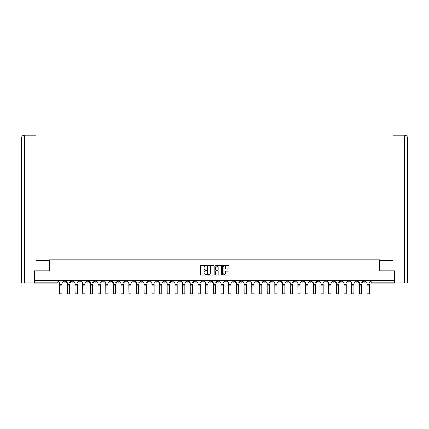 <?xml version="1.0" encoding="UTF-8"?>
<svg xmlns="http://www.w3.org/2000/svg" width="429" height="429" viewBox="0 0 429 429"><rect width="100%" height="100%" fill="white"/><g stroke="black" fill="none" stroke-linecap="round" stroke-linejoin="round"><path stroke-width="0.64" d="M206.617 265.776A0.338 0.338 0 0 0 206.279 265.438L201.142 265.438A0.483 0.483 0 0 0 200.659 265.921L200.659 274.624A0.483 0.483 0 0 0 201.142 275.112L206.279 275.112A0.338 0.338 0 0 0 206.617 274.769A0.338 0.338 0 0 0 206.279 274.431L205.614 274.431A1.55 1.55 0 0 1 204.07 272.887L204.07 272.163A1.55 1.55 0 0 1 205.614 270.613L206.279 270.613A0.338 0.338 0 0 0 206.617 270.275A0.338 0.338 0 0 0 206.279 269.938L205.614 269.938A1.55 1.55 0 0 1 204.07 268.388L204.07 267.664A1.55 1.55 0 0 1 205.614 266.114L206.279 266.114A0.338 0.338 0 0 0 206.617 265.776M317.256 280.668L317.256 281.209L319.224 281.209A0.987 0.987 0 0 1 318.243 282.196A0.987 0.987 0 0 1 317.256 281.209L317.256 280.668M271.149 280.668L271.149 281.209L273.117 281.209A0.987 0.987 0 0 1 272.136 282.196A0.987 0.987 0 0 1 271.149 281.209L271.149 280.668M263.465 280.668L263.465 281.209L265.433 281.209A0.987 0.987 0 0 1 264.452 282.196A0.987 0.987 0 0 1 263.465 281.209L263.465 280.668M217.358 280.668L217.358 281.209L219.326 281.209A0.987 0.987 0 0 1 218.345 282.196A0.987 0.987 0 0 1 217.358 281.209L217.358 280.668M209.674 280.668L209.674 281.209L211.642 281.209A0.987 0.987 0 0 1 210.655 282.196A0.987 0.987 0 0 1 209.674 281.209L209.674 280.668M201.989 280.668L201.989 281.209L203.957 281.209A0.987 0.987 0 0 1 202.971 282.196A0.987 0.987 0 0 1 201.989 281.209L201.989 280.668M186.62 280.668L186.62 281.209L188.588 281.209A0.987 0.987 0 0 1 187.602 282.196A0.987 0.987 0 0 1 186.62 281.209L186.62 280.668M171.251 281.209L171.251 280.668L171.251 281.209A0.987 0.987 0 0 0 172.233 282.196A0.987 0.987 0 0 1 171.251 281.209L173.219 281.209A0.987 0.987 0 0 1 172.233 282.196A0.987 0.987 0 0 0 173.219 281.209L173.219 280.668L173.219 281.209M163.567 281.209L163.567 280.668L163.567 281.209A0.987 0.987 0 0 0 164.548 282.196A0.987 0.987 0 0 1 163.567 281.209L165.535 281.209A0.987 0.987 0 0 1 164.548 282.196M155.883 281.209L155.883 280.668L155.883 281.209A0.987 0.987 0 0 0 156.864 282.196A0.987 0.987 0 0 1 155.883 281.209L157.851 281.209A0.987 0.987 0 0 1 156.864 282.196A0.987 0.987 0 0 0 157.851 281.209L157.851 280.668L157.851 281.209M148.198 280.668L148.198 281.209L150.166 281.209A0.987 0.987 0 0 1 149.179 282.196A0.987 0.987 0 0 1 148.198 281.209L148.198 280.668M140.514 280.668L140.514 281.209L142.482 281.209A0.987 0.987 0 0 1 141.495 282.196A0.987 0.987 0 0 1 140.514 281.209L140.514 280.668M132.829 280.668L132.829 281.209L134.797 281.209A0.987 0.987 0 0 1 133.81 282.196A0.987 0.987 0 0 1 132.829 281.209L132.829 280.668M125.145 281.209L125.145 280.668L125.145 281.209A0.987 0.987 0 0 0 126.126 282.196A0.987 0.987 0 0 1 125.145 281.209L127.113 281.209A0.987 0.987 0 0 1 126.126 282.196M109.776 281.209L109.776 280.668L109.776 281.209A0.987 0.987 0 0 0 110.757 282.196A0.987 0.987 0 0 1 109.776 281.209L111.744 281.209A0.987 0.987 0 0 1 110.757 282.196A0.987 0.987 0 0 0 111.744 281.209L111.744 280.668L111.744 281.209M102.091 281.209L102.091 280.668L102.091 281.209A0.987 0.987 0 0 0 103.073 282.196A0.987 0.987 0 0 1 102.091 281.209L104.059 281.209A0.987 0.987 0 0 1 103.073 282.196A0.987 0.987 0 0 0 104.059 281.209L104.059 280.668L104.059 281.209M94.401 281.209L94.401 280.668L94.401 281.209A0.987 0.987 0 0 0 95.388 282.196A0.987 0.987 0 0 1 94.401 281.209L96.375 281.209A0.987 0.987 0 0 1 95.388 282.196A0.987 0.987 0 0 0 96.375 281.209L96.375 280.668L96.375 281.209M86.717 281.209L86.717 280.668L86.717 281.209A0.987 0.987 0 0 0 87.704 282.196A0.987 0.987 0 0 1 86.717 281.209L88.69 281.209A0.987 0.987 0 0 1 87.704 282.196M79.033 280.668L79.033 281.209L81.006 281.209A0.987 0.987 0 0 1 80.019 282.196A0.987 0.987 0 0 1 79.033 281.209L79.033 280.668M71.348 281.209L71.348 280.668L71.348 281.209A0.987 0.987 0 0 0 72.335 282.196A0.987 0.987 0 0 1 71.348 281.209L73.321 281.209A0.987 0.987 0 0 1 72.335 282.196A0.987 0.987 0 0 0 73.321 281.209L73.321 280.668L73.321 281.209M228.63 268.849A0.483 0.483 0 0 0 229.113 268.366L229.113 265.921A0.483 0.483 0 0 0 228.63 265.438L222.924 265.438A0.483 0.483 0 0 0 222.442 265.921L222.442 274.624A0.483 0.483 0 0 0 222.924 275.112L228.63 275.112A0.483 0.483 0 0 0 229.113 274.624L229.113 271.675A0.483 0.483 0 0 0 228.63 271.192L226.19 271.192A0.483 0.483 0 0 0 225.708 271.675L225.708 273.139A1.292 1.292 0 0 1 224.41 274.431A1.292 1.292 0 0 1 223.118 273.139L223.118 267.412A1.292 1.292 0 0 1 224.41 266.114A1.292 1.292 0 0 1 225.708 267.412L225.708 268.366A0.483 0.483 0 0 0 226.19 268.849L228.63 268.849M24.48 282.936L21.45 282.936L21.45 138.111C21.627 136.315 22.614 135.328 24.399 135.156L35.982 135.156L35.982 138.111L24.48 138.111L24.48 282.936L34.502 282.936L34.502 270.865L49.33 270.865L49.33 259.883L379.67 259.883L379.67 270.865L394.348 270.865L394.348 280.668L34.652 280.668L34.652 282.196L57.953 282.196L57.953 280.668L57.953 282.196A0.987 0.987 0 0 1 56.966 283.183L34.652 283.183L34.652 282.196M34.652 270.865L34.652 280.668M214.076 265.921A0.483 0.483 0 0 0 213.594 265.438L207.888 265.438A0.483 0.483 0 0 0 207.405 265.921L207.405 274.624A0.483 0.483 0 0 0 207.888 275.112L213.594 275.112A0.483 0.483 0 0 0 214.076 274.624L214.076 265.921M215.406 265.438L221.112 265.438A0.483 0.483 0 0 1 221.595 265.921L221.595 274.624A0.483 0.483 0 0 1 221.112 275.112L218.672 275.112A0.483 0.483 0 0 1 218.189 274.624L218.189 271.096A0.483 0.483 0 0 0 217.701 270.613L216.082 270.613A0.483 0.483 0 0 0 215.599 271.096L215.599 274.769A0.338 0.338 0 0 1 215.261 275.112A0.338 0.338 0 0 1 214.924 274.769L214.924 265.921A0.483 0.483 0 0 1 215.406 265.438M371.047 280.668L371.047 282.196L394.348 282.196L394.348 283.183L372.034 283.183A0.987 0.987 0 0 1 371.047 282.196A0.987 0.987 0 0 0 372.034 283.183L372.034 280.668M394.348 280.668L394.348 282.196M365.336 280.668L365.336 281.209A0.987 0.987 0 0 1 364.35 282.196A0.987 0.987 0 0 1 363.363 281.209L365.336 281.209M363.363 280.668L363.363 281.209M357.652 281.209L357.652 280.668L357.652 281.209A0.987 0.987 0 0 1 356.665 282.196A0.987 0.987 0 0 1 355.679 281.209L357.652 281.209A0.987 0.987 0 0 1 356.665 282.196M355.679 280.668L355.679 281.209M349.967 280.668L349.967 281.209A0.987 0.987 0 0 1 348.981 282.196A0.987 0.987 0 0 1 347.994 281.209A0.987 0.987 0 0 0 348.981 282.196M347.994 280.668L347.994 281.209L349.967 281.209M342.283 280.668L342.283 281.209A0.987 0.987 0 0 1 341.296 282.196A0.987 0.987 0 0 1 340.31 281.209L342.283 281.209A0.987 0.987 0 0 1 341.296 282.196M340.31 280.668L340.31 281.209M334.599 280.668L334.599 281.209A0.987 0.987 0 0 1 333.612 282.196A0.987 0.987 0 0 1 332.625 281.209A0.987 0.987 0 0 0 333.612 282.196M332.625 280.668L332.625 281.209L334.599 281.209M326.909 280.668L326.909 281.209A0.987 0.987 0 0 1 325.927 282.196A0.987 0.987 0 0 1 324.941 281.209L326.909 281.209M324.941 280.668L324.941 281.209M319.224 280.668L319.224 281.209A0.987 0.987 0 0 1 318.243 282.196M311.54 280.668L311.54 281.209A0.987 0.987 0 0 1 310.558 282.196A0.987 0.987 0 0 1 309.572 281.209L311.54 281.209M309.572 280.668L309.572 281.209M303.855 280.668L303.855 281.209A0.987 0.987 0 0 1 302.874 282.196A0.987 0.987 0 0 1 301.887 281.209L303.855 281.209M301.887 280.668L301.887 281.209M296.171 280.668L296.171 281.209A0.987 0.987 0 0 1 295.19 282.196A0.987 0.987 0 0 1 294.203 281.209A0.987 0.987 0 0 0 295.19 282.196M294.203 280.668L294.203 281.209L296.171 281.209M288.486 280.668L288.486 281.209A0.987 0.987 0 0 1 287.505 282.196A0.987 0.987 0 0 1 286.518 281.209L288.486 281.209M286.518 280.668L286.518 281.209M280.802 280.668L280.802 281.209A0.987 0.987 0 0 1 279.821 282.196A0.987 0.987 0 0 1 278.834 281.209L280.802 281.209M278.834 280.668L278.834 281.209M273.117 280.668L273.117 281.209M265.433 280.668L265.433 281.209L265.433 280.668M257.749 280.668L257.749 281.209A0.987 0.987 0 0 1 256.767 282.196A0.987 0.987 0 0 1 255.781 281.209L257.749 281.209M255.781 280.668L255.781 281.209M250.064 280.668L250.064 281.209A0.987 0.987 0 0 1 249.083 282.196A0.987 0.987 0 0 1 248.096 281.209L250.064 281.209M248.096 280.668L248.096 281.209M242.38 280.668L242.38 281.209A0.987 0.987 0 0 1 241.398 282.196A0.987 0.987 0 0 1 240.412 281.209L242.38 281.209M240.412 280.668L240.412 281.209M234.695 280.668L234.695 281.209A0.987 0.987 0 0 1 233.714 282.196A0.987 0.987 0 0 1 232.727 281.209L234.695 281.209M232.727 280.668L232.727 281.209M227.011 280.668L227.011 281.209A0.987 0.987 0 0 1 226.029 282.196A0.987 0.987 0 0 1 225.043 281.209L227.011 281.209M225.043 280.668L225.043 281.209M219.326 280.668L219.326 281.209A0.987 0.987 0 0 1 218.345 282.196M211.642 280.668L211.642 281.209M203.957 281.209L203.957 280.668L203.957 281.209A0.987 0.987 0 0 1 202.971 282.196M196.273 280.668L196.273 281.209A0.987 0.987 0 0 1 195.286 282.196A0.987 0.987 0 0 1 194.305 281.209A0.987 0.987 0 0 0 195.286 282.196A0.987 0.987 0 0 0 196.273 281.209L194.305 281.209L194.305 280.668M188.588 281.209L188.588 280.668L188.588 281.209A0.987 0.987 0 0 1 187.602 282.196M180.904 280.668L180.904 281.209A0.987 0.987 0 0 1 179.917 282.196A0.987 0.987 0 0 1 178.936 281.209A0.987 0.987 0 0 0 179.917 282.196M178.936 280.668L178.936 281.209L180.904 281.209M165.535 280.668L165.535 281.209L165.535 280.668M150.166 281.209L150.166 280.668L150.166 281.209A0.987 0.987 0 0 1 149.179 282.196M142.482 281.209L142.482 280.668L142.482 281.209A0.987 0.987 0 0 1 141.495 282.196M134.797 281.209L134.797 280.668L134.797 281.209A0.987 0.987 0 0 1 133.81 282.196M127.113 280.668L127.113 281.209L127.113 280.668M119.428 281.209L119.428 280.668L119.428 281.209A0.987 0.987 0 0 1 118.442 282.196A0.987 0.987 0 0 1 117.46 281.209L119.428 281.209A0.987 0.987 0 0 1 118.442 282.196M117.46 280.668L117.46 281.209M88.69 280.668L88.69 281.209L88.69 280.668M81.006 281.209L81.006 280.668L81.006 281.209A0.987 0.987 0 0 1 80.019 282.196M65.637 281.209L65.637 280.668L65.637 281.209A0.987 0.987 0 0 1 64.65 282.196A0.987 0.987 0 0 1 63.664 281.209L65.637 281.209A0.987 0.987 0 0 1 64.65 282.196M63.664 280.668L63.664 281.209M56.966 280.668L56.966 283.183A0.987 0.987 0 0 0 57.953 282.196M208.419 266.114A0.338 0.338 0 0 0 208.081 266.457L208.081 274.093A0.338 0.338 0 0 0 208.419 274.431L209.121 274.431A1.55 1.55 0 0 0 210.666 272.887L210.666 267.664A1.55 1.55 0 0 0 209.121 266.114L208.419 266.114M218.189 267.433A1.292 1.292 0 0 0 216.892 266.141A1.292 1.292 0 0 0 215.599 267.433L215.599 269.455A0.483 0.483 0 0 0 216.082 269.938L217.701 269.938A0.483 0.483 0 0 0 218.189 269.455L218.189 267.433M61.942 285.816L59.674 285.816M58.617 281.703L58.617 280.668L58.617 281.703A0.987 0.987 0 0 0 59.604 282.69L59.674 283.971M59.604 282.69L59.674 293.844L61.942 293.844L61.942 283.971M62.999 281.703L62.999 280.668L62.999 281.703A0.987 0.987 0 0 1 62.017 282.69M61.942 293.844L59.674 293.844M69.627 285.816L67.358 285.816M66.302 281.703L66.302 280.668L66.302 281.703A0.987 0.987 0 0 0 67.289 282.69L67.358 283.971M67.289 282.69L67.358 293.844L69.627 293.844L69.627 283.971M70.683 281.703L70.683 280.668L70.683 281.703A0.987 0.987 0 0 1 69.702 282.69M77.311 285.816L75.043 285.816M73.986 281.703L73.986 280.668L73.986 281.703A0.987 0.987 0 0 0 74.973 282.69L75.043 283.971M74.973 282.69L75.043 293.844L77.311 293.844L77.311 283.971M78.368 281.703L78.368 280.668L78.368 281.703A0.987 0.987 0 0 1 77.386 282.69M49.281 270.865L49.281 260.768L35.982 260.768L35.982 138.111M24.48 135.156L24.48 138.111L21.45 138.111L21.45 253.378L21.45 138.111C21.622 136.315 22.608 135.333 24.405 135.156M379.719 270.865L379.719 260.768L393.018 260.768L393.018 135.156L404.59 135.156L404.52 138.111L393.018 138.111M407.55 282.936L407.55 253.378L407.55 282.936L394.498 282.936L394.348 270.865M404.52 282.936L404.52 138.111L407.55 138.111L407.55 253.378L407.55 138.111C407.373 136.315 406.386 135.328 404.601 135.156M69.627 293.844L67.358 293.844M77.311 293.844L75.043 293.844M84.996 285.816L82.727 285.816M81.671 281.703L81.671 280.668L81.671 281.703A0.987 0.987 0 0 0 82.658 282.69L82.727 283.971M82.658 282.69L82.727 293.844L84.996 293.844L84.996 283.971M86.052 281.703L86.052 280.668L86.052 281.703A0.987 0.987 0 0 1 85.071 282.69M92.68 285.816L90.412 285.816M89.355 281.703L89.355 280.668L89.355 281.703A0.987 0.987 0 0 0 90.342 282.69L90.412 283.971M90.342 282.69L90.412 293.844L92.68 293.844L92.68 283.971M93.737 281.703L93.737 280.668L93.737 281.703A0.987 0.987 0 0 1 92.755 282.69M100.365 285.816L98.096 285.816M97.04 281.703L97.04 280.668L97.04 281.703A0.987 0.987 0 0 0 98.027 282.69L98.096 283.971M98.027 282.69L98.096 293.844L100.365 293.844L100.365 283.971M101.421 281.703L101.421 280.668L101.421 281.703A0.987 0.987 0 0 1 100.44 282.69M84.996 293.844L82.727 293.844M92.68 293.844L90.412 293.844M100.365 293.844L98.096 293.844M108.049 285.816L105.781 285.816M104.724 281.703L104.724 280.668L104.724 281.703A0.987 0.987 0 0 0 105.711 282.69L105.781 283.971M105.711 282.69L105.781 293.844L108.049 293.844L108.049 283.971M109.111 281.703L109.111 280.668L109.111 281.703A0.987 0.987 0 0 1 108.124 282.69M108.049 293.844L105.781 293.844M115.733 285.816L113.465 285.816M112.409 281.703L112.409 280.668L112.409 281.703A0.987 0.987 0 0 0 113.395 282.69L113.465 283.971M113.395 282.69L113.465 293.844L115.733 293.844L115.733 283.971M116.795 281.703L116.795 280.668L116.795 281.703A0.987 0.987 0 0 1 115.809 282.69M115.733 293.844L113.465 293.844M123.418 285.816L121.15 285.816M120.093 281.703L120.093 280.668L120.093 281.703A0.987 0.987 0 0 0 121.08 282.69L121.15 283.971M121.08 282.69L121.15 293.844L123.418 293.844L123.418 283.971M124.48 281.703L124.48 280.668L124.48 281.703A0.987 0.987 0 0 1 123.493 282.69M123.418 293.844L121.15 293.844M131.102 285.816L128.839 285.816M127.778 281.703L127.778 280.668L127.778 281.703A0.987 0.987 0 0 0 128.764 282.69L128.839 283.971M128.764 282.69L128.839 293.844L131.102 293.844L131.102 283.971M132.164 281.703L132.164 280.668L132.164 281.703A0.987 0.987 0 0 1 131.177 282.69M131.102 293.844L128.839 293.844M138.787 285.816L136.524 285.816M135.462 281.703L135.462 280.668L135.462 281.703A0.987 0.987 0 0 0 136.449 282.69L136.524 283.971M136.449 282.69L136.524 293.844L138.787 293.844L138.787 283.971M139.849 281.703L139.849 280.668L139.849 281.703A0.987 0.987 0 0 1 138.862 282.69M138.787 293.844L136.524 293.844M146.471 285.816L144.208 285.816M143.147 281.703L143.147 280.668L143.147 281.703A0.987 0.987 0 0 0 144.133 282.69L144.208 283.971M144.133 282.69L144.208 293.844L146.471 293.844L146.471 283.971M147.533 281.703L147.533 280.668L147.533 281.703A0.987 0.987 0 0 1 146.546 282.69M146.471 293.844L144.208 293.844M154.156 285.816L151.893 285.816M150.831 281.703L150.831 280.668L150.831 281.703A0.987 0.987 0 0 0 151.818 282.69L151.893 283.971M151.818 282.69L151.893 293.844L154.156 293.844L154.156 283.971M155.218 281.703L155.218 280.668L155.218 281.703A0.987 0.987 0 0 1 154.231 282.69M154.156 293.844L151.893 293.844M161.84 285.816L159.577 285.816M158.516 281.703L158.516 280.668L158.516 281.703A0.987 0.987 0 0 0 159.502 282.69L159.577 283.971M159.502 282.69L159.577 293.844L161.84 293.844L161.84 283.971M162.902 281.703L162.902 280.668L162.902 281.703A0.987 0.987 0 0 1 161.915 282.69M161.84 293.844L159.577 293.844M169.525 285.816L167.262 285.816M166.2 281.703L166.2 280.668L166.2 281.703A0.987 0.987 0 0 0 167.187 282.69L167.262 283.971M167.187 282.69L167.262 293.844L169.525 293.844L169.525 283.971M170.586 281.703L170.586 280.668L170.586 281.703A0.987 0.987 0 0 1 169.6 282.69M169.525 293.844L167.262 293.844M177.209 285.816L174.946 285.816M173.884 281.703L173.884 280.668L173.884 281.703A0.987 0.987 0 0 0 174.871 282.69L174.946 283.971M174.871 282.69L174.946 293.844L177.209 293.844L177.209 283.971M178.271 281.703L178.271 280.668L178.271 281.703A0.987 0.987 0 0 1 177.284 282.69M177.209 293.844L174.946 293.844M184.894 285.816L182.631 285.816M181.569 281.703L181.569 280.668L181.569 281.703A0.987 0.987 0 0 0 182.556 282.69L182.631 283.971M182.556 282.69L182.631 293.844L184.894 293.844L184.894 283.971M185.955 281.703L185.955 280.668L185.955 281.703A0.987 0.987 0 0 1 184.969 282.69M184.894 293.844L182.631 293.844M192.578 285.816L190.315 285.816M189.253 281.703L189.253 280.668L189.253 281.703A0.987 0.987 0 0 0 190.24 282.69L190.315 283.971M190.24 282.69L190.315 293.844L192.578 293.844L192.578 283.971M193.64 281.703L193.64 280.668L193.64 281.703A0.987 0.987 0 0 1 192.653 282.69M192.578 293.844L190.315 293.844M200.263 285.816L198 285.816M196.938 281.703L196.938 280.668L196.938 281.703A0.987 0.987 0 0 0 197.925 282.69L198 283.971M197.925 282.69L198 293.844L200.263 293.844L200.263 283.971M201.324 281.703L201.324 280.668L201.324 281.703A0.987 0.987 0 0 1 200.338 282.69M200.263 293.844L198 293.844M207.947 285.816L205.684 285.816M204.622 281.703L204.622 280.668L204.622 281.703A0.987 0.987 0 0 0 205.609 282.69L205.684 283.971M205.609 282.69L205.684 293.844L207.947 293.844L207.947 283.971M209.009 281.703L209.009 280.668L209.009 281.703A0.987 0.987 0 0 1 208.022 282.69M207.947 293.844L205.684 293.844M215.631 285.816L213.369 285.816M212.307 281.703L212.307 280.668L212.307 281.703A0.987 0.987 0 0 0 213.293 282.69L213.369 283.971M213.293 282.69L213.369 293.844L215.631 293.844L215.631 283.971M216.693 281.703L216.693 280.668L216.693 281.703A0.987 0.987 0 0 1 215.707 282.69M215.631 293.844L213.369 293.844M223.316 285.816L221.053 285.816M219.991 281.703L219.991 280.668L219.991 281.703A0.987 0.987 0 0 0 220.978 282.69L221.053 283.971M220.978 282.69L221.053 293.844L223.316 293.844L223.316 283.971M224.378 281.703L224.378 280.668L224.378 281.703A0.987 0.987 0 0 1 223.391 282.69M223.316 293.844L221.053 293.844M231 285.816L228.737 285.816M227.676 281.703L227.676 280.668L227.676 281.703A0.987 0.987 0 0 0 228.662 282.69L228.737 283.971M228.662 282.69L228.737 293.844L231 293.844L231 283.971M232.062 281.703L232.062 280.668L232.062 281.703A0.987 0.987 0 0 1 231.075 282.69M231 293.844L228.737 293.844M238.685 285.816L236.422 285.816M235.36 281.703L235.36 280.668L235.36 281.703A0.987 0.987 0 0 0 236.347 282.69L236.422 283.971M236.347 282.69L236.422 293.844L238.685 293.844L238.685 283.971M239.747 281.703L239.747 280.668L239.747 281.703A0.987 0.987 0 0 1 238.76 282.69M238.685 293.844L236.422 293.844M246.369 285.816L244.106 285.816M243.045 281.703L243.045 280.668L243.045 281.703A0.987 0.987 0 0 0 244.031 282.69L244.106 283.971M244.031 282.69L244.106 293.844L246.369 293.844L246.369 283.971M247.431 281.703L247.431 280.668L247.431 281.703A0.987 0.987 0 0 1 246.444 282.69M246.369 293.844L244.106 293.844M254.054 285.816L251.791 285.816M250.729 281.703L250.729 280.668L250.729 281.703A0.987 0.987 0 0 0 251.716 282.69L251.791 283.971M251.716 282.69L251.791 293.844L254.054 293.844L254.054 283.971M255.116 281.703L255.116 280.668L255.116 281.703A0.987 0.987 0 0 1 254.129 282.69M254.054 293.844L251.791 293.844M261.738 285.816L259.475 285.816M258.414 281.703L258.414 280.668L258.414 281.703A0.987 0.987 0 0 0 259.4 282.69L259.475 283.971M259.4 282.69L259.475 293.844L261.738 293.844L261.738 283.971M262.8 281.703L262.8 280.668L262.8 281.703A0.987 0.987 0 0 1 261.813 282.69M261.738 293.844L259.475 293.844M269.423 285.816L267.16 285.816M266.098 281.703L266.098 280.668L266.098 281.703A0.987 0.987 0 0 0 267.085 282.69L267.16 283.971M267.085 282.69L267.16 293.844L269.423 293.844L269.423 283.971M270.484 281.703L270.484 280.668L270.484 281.703A0.987 0.987 0 0 1 269.498 282.69M269.423 293.844L267.16 293.844M277.107 285.816L274.844 285.816M273.782 281.703L273.782 280.668L273.782 281.703A0.987 0.987 0 0 0 274.769 282.69L274.844 283.971M274.769 282.69L274.844 293.844L277.107 293.844L277.107 283.971M278.169 281.703L278.169 280.668L278.169 281.703A0.987 0.987 0 0 1 277.182 282.69M277.107 293.844L274.844 293.844M284.792 285.816L282.529 285.816M281.467 281.703L281.467 280.668L281.467 281.703A0.987 0.987 0 0 0 282.454 282.69L282.529 283.971M282.454 282.69L282.529 293.844L284.792 293.844L284.792 283.971M285.853 281.703L285.853 280.668L285.853 281.703A0.987 0.987 0 0 1 284.867 282.69M284.792 293.844L282.529 293.844M292.476 285.816L290.213 285.816M289.151 281.703L289.151 280.668L289.151 281.703A0.987 0.987 0 0 0 290.138 282.69L290.213 283.971M290.138 282.69L290.213 293.844L292.476 293.844L292.476 283.971M293.538 281.703L293.538 280.668L293.538 281.703A0.987 0.987 0 0 1 292.551 282.69M292.476 293.844L290.213 293.844M300.161 285.816L297.898 285.816M296.836 281.703L296.836 280.668L296.836 281.703A0.987 0.987 0 0 0 297.823 282.69L297.898 283.971M297.823 282.69L297.898 293.844L300.161 293.844L300.161 283.971M301.222 281.703L301.222 280.668L301.222 281.703A0.987 0.987 0 0 1 300.236 282.69M300.161 293.844L297.898 293.844M307.85 285.816L305.582 285.816M304.52 281.703L304.52 280.668L304.52 281.703A0.987 0.987 0 0 0 305.507 282.69L305.582 283.971M305.507 282.69L305.582 293.844L307.85 293.844L307.85 283.971M308.907 281.703L308.907 280.668L308.907 281.703A0.987 0.987 0 0 1 307.92 282.69M307.85 293.844L305.582 293.844M315.535 285.816L313.267 285.816M312.205 281.703L312.205 280.668L312.205 281.703A0.987 0.987 0 0 0 313.191 282.69L313.267 283.971M313.191 282.69L313.267 293.844L315.535 293.844L315.535 283.971M316.591 281.703L316.591 280.668L316.591 281.703A0.987 0.987 0 0 1 315.605 282.69M315.535 293.844L313.267 293.844M323.219 285.816L320.951 285.816M319.889 281.703L319.889 280.668L319.889 281.703A0.987 0.987 0 0 0 320.876 282.69L320.951 283.971M320.876 282.69L320.951 293.844L323.219 293.844L323.219 283.971M324.276 281.703L324.276 280.668L324.276 281.703A0.987 0.987 0 0 1 323.289 282.69M323.219 293.844L320.951 293.844M330.904 285.816L328.635 285.816M327.579 281.703L327.579 280.668L327.579 281.703A0.987 0.987 0 0 0 328.56 282.69L328.635 283.971M328.56 282.69L328.635 293.844L330.904 293.844L330.904 283.971M331.96 281.703L331.96 280.668L331.96 281.703A0.987 0.987 0 0 1 330.974 282.69M330.904 293.844L328.635 293.844M338.588 285.816L336.32 285.816M335.264 281.703L335.264 280.668L335.264 281.703A0.987 0.987 0 0 0 336.245 282.69L336.32 283.971M336.245 282.69L336.32 293.844L338.588 293.844L338.588 283.971M339.645 281.703L339.645 280.668L339.645 281.703A0.987 0.987 0 0 1 338.658 282.69M338.588 293.844L336.32 293.844M346.273 285.816L344.004 285.816M342.948 281.703L342.948 280.668L342.948 281.703A0.987 0.987 0 0 0 343.929 282.69L344.004 283.971M343.929 282.69L344.004 293.844L346.273 293.844L346.273 283.971M347.329 281.703L347.329 280.668L347.329 281.703A0.987 0.987 0 0 1 346.342 282.69M346.273 293.844L344.004 293.844M353.957 285.816L351.689 285.816M350.632 281.703L350.632 280.668L350.632 281.703A0.987 0.987 0 0 0 351.614 282.69L351.689 283.971M351.614 282.69L351.689 293.844L353.957 293.844L353.957 283.971M355.014 281.703L355.014 280.668L355.014 281.703A0.987 0.987 0 0 1 354.027 282.69M353.957 293.844L351.689 293.844M361.642 285.816L359.373 285.816M358.317 281.703L358.317 280.668L358.317 281.703A0.987 0.987 0 0 0 359.298 282.69L359.373 283.971M359.298 282.69L359.373 293.844L361.642 293.844L361.642 283.971M362.698 281.703L362.698 280.668L362.698 281.703A0.987 0.987 0 0 1 361.711 282.69M361.642 293.844L359.373 293.844M369.326 285.816L367.058 285.816M366.001 281.703L366.001 280.668L366.001 281.703A0.987 0.987 0 0 0 366.983 282.69L367.058 283.971M366.983 282.69L367.058 293.844L369.326 293.844L369.326 283.971M370.383 281.703L370.383 280.668L370.383 281.703A0.987 0.987 0 0 1 369.396 282.69M369.326 293.844L367.058 293.844M61.942 284.336L59.674 284.336M21.45 138.111L21.45 253.378M69.627 284.336L67.358 284.336M77.311 284.336L75.043 284.336M84.996 284.336L82.727 284.336M92.68 284.336L90.412 284.336M100.365 284.336L98.096 284.336M108.049 284.336L105.781 284.336M115.733 284.336L113.465 284.336M123.418 284.336L121.15 284.336M131.102 284.336L128.839 284.336M138.787 284.336L136.524 284.336M146.471 284.336L144.208 284.336M154.156 284.336L151.893 284.336M161.84 284.336L159.577 284.336M169.525 284.336L167.262 284.336M177.209 284.336L174.946 284.336M184.894 284.336L182.631 284.336M192.578 284.336L190.315 284.336M200.263 284.336L198 284.336M207.947 284.336L205.684 284.336M215.631 284.336L213.369 284.336M223.316 284.336L221.053 284.336M231 284.336L228.737 284.336M238.685 284.336L236.422 284.336M246.369 284.336L244.106 284.336M254.054 284.336L251.791 284.336M261.738 284.336L259.475 284.336M269.423 284.336L267.16 284.336M277.107 284.336L274.844 284.336M284.792 284.336L282.529 284.336M292.476 284.336L290.213 284.336M300.161 284.336L297.898 284.336M307.85 284.336L305.582 284.336M315.535 284.336L313.267 284.336M323.219 284.336L320.951 284.336M330.904 284.336L328.635 284.336M338.588 284.336L336.32 284.336M346.273 284.336L344.004 284.336M353.957 284.336L351.689 284.336M361.642 284.336L359.373 284.336M369.326 284.336L367.058 284.336"/></g></svg>

